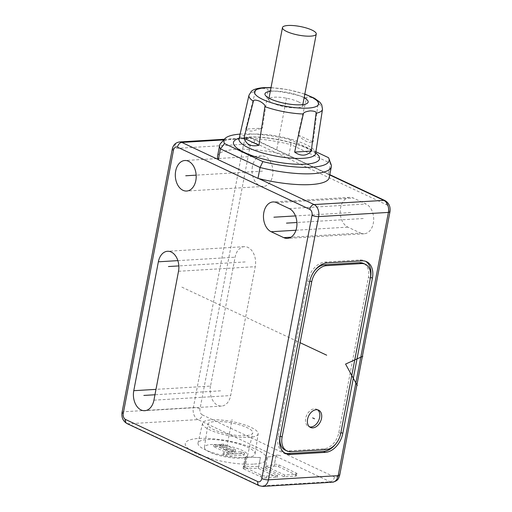 <?xml version="1.0" encoding="UTF-8"?>
<svg xmlns="http://www.w3.org/2000/svg" width="512" height="512" viewBox="0 0 512 512"><rect width="100%" height="100%" fill="white"/><g stroke="black" fill="none" stroke-linecap="round" stroke-linejoin="round"><path stroke-width="0.38" stroke-dasharray="2.56 1.92" d="M252.416 166.438A15.29 10.426 -93.4 0 0 263.405 186.438A15.29 10.426 -93.4 0 0 272.563 175.91A15.29 10.426 -93.4 0 0 261.574 155.91A15.29 10.426 -93.4 0 0 252.416 166.438M210.515 386.093A15.29 10.426 -93.4 0 0 221.504 406.086A15.29 10.426 -93.4 0 0 230.662 395.565L255.251 266.675A15.29 10.426 -93.4 0 0 244.262 246.675A15.29 10.426 -93.4 0 0 235.098 257.203L210.515 386.093L155.987 389.363M360.467 233.043A15.29 10.426 -93.4 0 0 364.154 233.786A15.29 10.426 -93.4 0 0 373.645 220.608A15.29 10.426 -93.4 0 0 366.01 204L353.414 198.08A15.29 10.426 -93.4 0 0 349.728 197.344A15.29 10.426 -93.4 0 0 340.237 210.515A15.29 10.426 -93.4 0 0 347.872 227.123L360.467 233.043L290.989 237.21M202.278 414.861A4.781 3.258 86.6 0 1 200 408.845L250.208 145.619A4.781 3.258 86.6 0 1 254.227 142.566L386.458 204.71A4.781 3.258 86.6 0 1 388.742 210.726L338.528 473.946A4.781 3.258 86.6 0 1 334.515 477.005L202.278 414.861A4.781 3.277 -64.8 0 1 197.926 419.61A9.555 6.515 86.6 0 1 193.363 407.571L243.571 144.352A9.555 6.515 86.6 0 1 249.299 137.773A9.555 6.515 86.6 0 1 251.603 138.234L329.747 174.963M217.542 156.307A56.858 14.496 10.8 0 1 287.962 155.322A56.858 14.496 -169.2 0 1 288.813 155.533L328.435 174.157A56.858 14.496 -169.2 0 1 328.582 174.413A56.858 14.496 10.8 0 1 329.242 177.613M331.085 164.429A56.858 14.496 10.8 0 0 330.515 163.264L328.435 174.157M253.331 464.134A41.453 10.566 -169.2 0 1 195.75 453.107A41.453 10.566 -169.2 0 1 198.694 438.458A41.453 10.566 10.8 0 1 256.282 449.478A41.453 10.566 10.8 0 1 253.331 464.134M243.789 468.89L260.838 476.902A3.821 0.973 -169.2 0 0 266.144 477.92L277.306 477.248L258.342 468.333A54.566 13.907 -169.2 0 1 244.89 467.891A2.867 0.73 10.8 0 0 243.066 468.23A2.867 0.73 10.8 0 0 243.789 468.89L245.869 457.997A2.867 0.73 10.8 0 1 245.146 457.338A2.867 0.73 10.8 0 1 246.97 456.998A54.566 13.907 -169.2 0 0 260.422 457.446L258.714 466.534L277.658 475.43L266.496 476.102A3.821 0.973 -169.2 0 1 261.184 475.085L244.166 467.091A2.867 0.73 -169.2 0 1 243.443 466.426A2.867 0.73 -169.2 0 1 245.267 466.093A54.605 13.92 10.8 0 0 258.714 466.534M265.318 467.917L284.288 476.832L295.45 476.16L295.795 474.342L284.634 475.014L265.69 466.112L267.398 457.024L265.318 467.917A54.566 13.907 -169.2 0 0 274.054 466.144L276.134 455.251A54.566 13.907 -169.2 0 1 267.398 457.024M265.69 466.112A54.605 13.92 10.8 0 0 274.432 464.339A2.867 0.73 -169.2 0 1 279.046 464.998L296.064 472.992A3.821 0.973 -169.2 0 1 297.03 473.875L296.685 475.693A3.821 0.973 -169.2 0 0 295.718 474.81L278.675 466.797A2.867 0.73 10.8 0 0 274.054 466.144M296.685 475.693A3.821 0.973 -169.2 0 1 295.45 476.16M288.813 155.533L290.886 144.646A56.858 14.496 10.8 0 0 220.685 143.373M328.499 157.67L330.515 163.264L290.886 144.646L290.144 139.642A53.549 13.651 10.8 0 0 240.109 134.112M315.949 151.77L290.144 139.642M258.822 178.598L218.202 159.507M309.626 281.92L307.738 281.037L278.131 436.243A19.11 13.101 -64.8 0 0 283.955 452.704A19.11 13.101 -64.8 0 0 284.922 453.094M340.768 433.19A19.11 13.101 -64.8 0 1 335.706 443.987M307.738 281.037A19.11 13.101 -64.8 0 1 325.152 262.048L360.032 259.955A19.11 13.101 -64.8 0 1 364.698 260.813A19.11 13.101 -64.8 0 1 365.619 261.306M285.171 450.112A16.243 11.136 115.2 0 0 289.139 450.842L324.019 448.749A16.243 11.136 115.2 0 0 338.822 432.608L368.429 277.395A16.243 11.136 115.2 0 0 363.482 263.405M314.835 270.419A16.243 11.136 115.2 0 0 309.83 280.909L309.773 281.216M317.619 409.818A9.555 6.554 115.2 0 0 316.723 409.267A9.555 6.554 115.2 0 0 305.683 418.33A9.555 6.554 115.2 0 0 308.595 426.56A9.555 6.554 115.2 0 0 309.594 426.893M298.086 134.944C304.102 141.197 309.107 143.546 313.101 142.003L298.086 134.944L306.528 98.061A37.427 9.542 10.8 0 0 268.115 90.707L262.394 128.115L245.76 129.107L255.354 91.475A37.427 9.542 10.8 0 0 248.966 95.264M245.76 129.107C247.149 130.522 249.331 131.168 252.307 131.04L262.394 128.115M268.115 90.707C268.646 89.274 266.701 88.493 262.285 88.378C257.715 89.037 255.405 90.067 255.354 91.475M322.496 109.286A37.427 9.542 10.8 0 0 318.042 103.475L313.101 142.003M318.042 103.475C318.515 102.15 316.762 100.339 312.781 98.048C308.634 96.525 306.554 96.525 306.528 98.061M304.102 97.773A21.978 5.6 10.8 0 0 272.07 91.174A21.978 5.6 10.8 0 0 270.31 91.328M298.24 101.76A17.203 4.384 -169.2 0 1 302.579 105.741A17.203 4.384 -169.2 0 1 301.766 106.758A17.203 4.384 -169.2 0 1 297.018 107.84A17.203 4.384 -169.2 0 1 273.126 103.27A17.203 4.384 -169.2 0 1 269.171 100.544A17.203 4.384 -169.2 0 1 268.787 99.296A17.203 4.384 -169.2 0 1 274.349 97.19A17.203 4.384 -169.2 0 1 298.24 101.76M245.67 457.568A29.043 7.405 -169.2 0 1 214.182 453.165A29.043 7.405 -169.2 0 1 198.016 443.066A29.043 7.405 -169.2 0 1 207.392 439.578A29.043 7.405 10.8 0 1 238.65 443.91A29.043 7.405 10.8 0 1 255.078 453.946A29.043 7.405 10.8 0 1 245.67 457.568M258.163 433.843A28.314 7.219 10.8 0 1 248.998 437.37A28.314 7.219 -169.2 0 1 218.304 433.075A28.314 7.219 -169.2 0 1 202.547 423.232A28.314 7.219 -169.2 0 1 211.686 419.834A28.314 7.219 10.8 0 1 242.15 424.058A28.314 7.219 10.8 0 1 258.163 433.843L255.078 453.946M245.376 435.667A22.816 5.818 -169.2 0 1 220.826 432.262A22.816 5.818 -169.2 0 1 207.923 424.378A22.816 5.818 -169.2 0 1 215.309 421.536A22.816 5.818 10.8 0 1 240.045 424.998A22.816 5.818 10.8 0 1 252.742 432.928A22.816 5.818 10.8 0 1 245.376 435.667M247.59 455.462A21.978 5.6 10.8 0 1 240.499 458.099A21.978 5.6 -169.2 0 1 216.845 454.822A21.978 5.6 -169.2 0 1 204.416 447.226A21.978 5.6 -169.2 0 1 211.533 444.486A21.978 5.6 10.8 0 1 235.36 447.821A21.978 5.6 10.8 0 1 247.59 455.462L252.742 432.928M234.086 453.978L241.062 453.562L244.211 455.04L226.074 456.128L222.925 454.65L229.901 454.227L213.53 446.534L217.715 446.285L234.086 453.978L234.438 452.166L241.414 451.744L244.557 453.222L226.419 454.31L223.27 452.832L230.246 452.416L213.875 444.723L218.061 444.467L234.438 452.166M231.776 451.782L219.808 446.157L223.296 445.952L235.264 451.571L231.776 451.782L232.122 449.965L220.154 444.346L223.642 444.134L235.61 449.76L232.122 449.965M241.062 453.562L241.414 451.744M217.715 446.285L218.061 444.467M213.53 446.534L213.875 444.723M229.901 454.227L230.246 452.416M222.925 454.65L223.27 452.832M226.074 456.128L226.419 454.31M244.211 455.04L244.557 453.222M219.808 446.157L220.154 444.346M235.264 451.571L235.61 449.76M223.296 445.952L223.642 444.134M277.306 477.248L277.658 475.43M258.342 468.333L260.422 457.446M244.166 467.091L245.869 457.997A2.867 0.73 10.8 0 1 245.171 457.35A2.867 0.73 10.8 0 1 246.995 457.011A54.605 13.92 10.8 0 0 260.448 457.459M284.288 476.832L284.634 475.014M267.424 457.037A54.605 13.92 10.8 0 0 276.16 455.264L274.432 464.339M297.03 473.875A3.821 0.973 -169.2 0 1 295.795 474.342M278.675 466.797L279.046 464.998M276.134 455.251A2.867 0.73 10.8 0 1 280.749 455.904A2.867 0.73 10.8 0 0 276.16 455.264M220.589 390.829L154.957 394.765M262.49 171.174L196.16 175.149M350.643 212.602L295.469 215.91M363.238 218.522L296.909 222.502M245.178 261.939L178.842 265.92M286.554 97.978L276.512 150.624M226.016 451.296L232.077 419.526M181.856 287.13L300.102 342.701M200 408.845A4.781 1.216 10.8 0 0 193.363 407.571L123.597 411.757A9.555 6.515 -93.4 0 0 128.166 423.795L197.926 419.61L330.163 481.754A9.555 6.515 86.6 0 0 332.467 482.214M250.208 145.619A4.781 1.216 10.8 0 0 243.571 144.352L173.811 148.538L123.597 411.757A4.781 1.216 -169.2 0 0 122.054 412.339M254.227 142.566A4.781 3.277 115.2 0 0 252.768 138.451A4.781 3.277 115.2 0 0 251.603 138.234L223.802 139.904M386.458 204.71A4.781 3.277 115.2 0 0 385.005 200.595M388.742 210.726A4.781 1.216 -169.2 0 1 389.946 211.834M338.528 473.946A4.781 1.216 -169.2 0 1 339.731 475.053M334.515 477.005A4.781 3.277 -64.8 0 1 330.163 481.754L260.397 485.939A9.555 6.515 -93.4 0 0 262.701 486.4M126.995 423.578A4.781 3.277 115.2 0 0 128.166 423.795L260.397 485.939A4.781 3.277 115.2 0 1 259.232 485.722M179.533 141.958A9.555 6.515 -93.4 0 0 173.811 148.538A4.781 1.216 -169.2 0 0 172.269 149.12M315.77 152.941A43.795 11.162 10.8 0 0 247.648 137.062A43.795 11.162 10.8 0 0 239.149 138.323M280.019 437.133L278.131 436.243M361.92 260.838L360.032 259.955M327.04 262.931L325.152 262.048M324.019 448.749L325.907 449.632M289.139 450.842L291.027 451.725M338.822 432.608L340.71 433.491M368.429 277.395L370.317 278.285M153.926 400.166L230.662 395.565M178.509 271.277L255.251 266.675M177.875 260.634L235.098 257.203M289.274 208.602L366.01 204M276.678 202.682L353.414 198.08M295.962 230.24L347.872 227.123M315.686 153.466A39.021 9.946 10.8 0 0 293.619 139.974A39.021 9.946 10.8 0 0 251.635 134.157A39.021 9.946 10.8 0 0 239.034 138.842M304.774 94.253A32.653 8.326 10.8 0 0 270.982 87.802M246.995 457.011L245.267 466.093M244.89 467.891L246.97 456.998M260.838 476.902L261.184 475.085M266.144 477.92L266.496 476.102M295.718 474.81L296.064 472.992M224.371 139.264L249.299 137.773L252.768 138.451L329.805 174.656M366.586 261.696L364.698 260.813M285.843 453.594L283.955 452.704M308.595 426.56L310.483 427.45M316.723 409.267L318.611 410.15M263.405 186.438L186.662 191.04M261.574 155.91L184.832 160.512M221.504 406.086L144.762 410.694M244.262 246.675L167.52 251.277M364.154 233.786L287.418 238.387M349.728 197.344L272.992 201.946M315.738 154.195C315.699 154.624 316.666 153.44 308.678 149.152C295.226 142.042 264.986 136.019 248.8 137.293C241.312 138.291 237.952 139.027 238.72 139.507M271.021 87.597L288.237 89.664L304.813 94.042M301.766 106.758L307.098 103.405M302.797 104.627L302.579 105.741M268.998 98.182L268.787 99.296M269.171 100.544L265.446 95.456M202.547 423.232L198.016 443.066M204.416 447.226L207.923 424.378M243.066 468.23L245.146 457.338M245.171 457.35L243.443 466.426"/><path stroke-width="0.77" d="M240.109 134.112A53.549 13.651 10.8 0 0 224.909 138.662A53.549 13.651 10.8 0 0 224.518 143.578L262.874 161.606L260.051 167.494A56.858 14.496 10.8 0 0 331.322 166.72A56.858 14.496 10.8 0 0 331.085 164.429L328.883 158.496A53.549 13.651 10.8 0 0 328.499 157.67L315.949 151.77M218.349 159.763L220.429 148.87L260.051 167.494L257.978 178.387L218.349 159.763A56.858 14.496 -169.2 0 1 218.202 159.507L181.837 142.419A9.555 6.515 -93.4 0 0 179.533 141.958L224.371 139.264M312 215.328A4.781 3.258 -93.4 0 0 309.722 209.312L177.485 147.168A4.781 3.258 -93.4 0 0 173.472 150.227L123.258 413.446A4.781 3.258 -93.4 0 0 125.542 419.462L257.773 481.606A4.781 3.258 -93.4 0 0 261.792 478.547L312 215.328A4.781 1.216 10.8 0 0 318.637 216.602A9.555 6.515 -93.4 0 0 314.074 204.563L258.822 178.598A56.858 14.496 -169.2 0 1 257.978 178.387M258.822 178.598A56.858 14.496 10.8 0 0 329.242 177.613L331.322 166.72M224.909 138.662L220.685 143.373A56.858 14.496 10.8 0 0 219.616 145.414L217.542 156.307A56.858 14.496 10.8 0 0 218.202 159.507M219.616 145.414A56.858 14.496 10.8 0 0 220.429 148.87L224.518 143.578M262.874 161.606A53.549 13.651 10.8 0 0 328.883 158.496M175.674 171.04A15.29 10.426 -93.4 0 0 186.662 191.04A15.29 10.426 -93.4 0 0 195.827 180.512A15.29 10.426 -93.4 0 0 184.832 160.512A15.29 10.426 -93.4 0 0 175.674 171.04M133.773 390.694A15.29 10.426 -93.4 0 0 144.762 410.694A15.29 10.426 -93.4 0 0 153.926 400.166L178.509 271.277A15.29 10.426 -93.4 0 0 167.52 251.277A15.29 10.426 -93.4 0 0 158.362 261.805L133.773 390.694L155.987 389.363M283.731 237.645A15.29 10.426 -93.4 0 0 287.418 238.387A15.29 10.426 -93.4 0 0 296.909 225.216A15.29 10.426 -93.4 0 0 289.274 208.602L276.678 202.682A15.29 10.426 -93.4 0 0 272.992 201.946A15.29 10.426 -93.4 0 0 263.501 215.117A15.29 10.426 -93.4 0 0 271.136 231.731L283.731 237.645L290.989 237.21M325.389 452.358A19.11 13.101 -64.8 0 0 342.803 433.37L372.41 278.157A19.11 13.101 -64.8 0 0 366.586 261.696A19.11 13.101 -64.8 0 0 361.92 260.838L327.04 262.931A19.11 13.101 -64.8 0 0 309.626 281.92L280.019 437.133A19.11 13.101 -64.8 0 0 285.843 453.594A19.11 13.101 -64.8 0 0 290.509 454.451L325.389 452.358L323.501 451.469A19.11 13.101 -64.8 0 0 335.706 443.987M342.803 433.37L340.915 432.48L370.522 277.267A19.11 13.101 -64.8 0 0 365.619 261.306M340.915 432.48A19.11 13.101 -64.8 0 1 340.768 433.19M290.509 454.451L288.621 453.562L323.501 451.469M288.621 453.562A19.11 13.101 -64.8 0 1 284.922 453.094M365.37 264.294A16.243 11.136 115.2 0 0 361.402 263.565L326.522 265.658A16.243 11.136 115.2 0 0 311.718 281.798L282.112 437.005A16.243 11.136 115.2 0 0 287.059 451.002A16.243 11.136 115.2 0 0 291.027 451.725L325.907 449.632A16.243 11.136 115.2 0 0 340.71 433.491L370.317 278.285A16.243 11.136 115.2 0 0 365.37 264.294L363.482 263.405A16.243 11.136 115.2 0 0 359.514 262.675L324.634 264.768A16.243 11.136 115.2 0 0 314.835 270.419M309.773 281.216L280.224 436.122A16.243 11.136 115.2 0 0 285.171 450.112L287.059 451.002M307.571 419.219A9.555 6.554 115.2 0 0 310.483 427.45A9.555 6.554 115.2 0 0 321.523 418.381A9.555 6.554 115.2 0 0 318.611 410.15A9.555 6.554 115.2 0 0 307.571 419.219M309.594 426.893A9.555 6.554 115.2 0 0 319.635 417.498A9.555 6.554 115.2 0 0 317.619 409.818M316.077 113.248L311.27 151.085C309.152 153.523 306.586 154.874 303.584 155.136C300.55 155.238 297.568 154.221 294.637 152.077L303.315 114.01C303.334 112.589 305.619 111.546 310.182 110.886C314.611 111.008 316.57 111.795 316.077 113.248A37.427 9.542 10.8 0 0 322.496 109.286L315.571 153.933M271.021 87.597L263.885 87.635C255.194 88.288 252.422 90.291 251.354 91.347L248.966 95.264A37.427 9.542 10.8 0 0 253.389 101.248L243.936 138.189C246.4 144.653 251.405 147.008 258.95 145.248L264.902 106.656A37.427 9.542 10.8 0 0 303.315 114.01M253.389 101.248C253.466 99.718 255.565 99.706 259.693 101.222C263.686 103.526 265.427 105.338 264.902 106.656M311.27 151.085L294.637 152.077M270.31 91.328A21.978 5.6 10.8 0 0 265.446 95.456A21.978 5.6 10.8 0 0 301.037 104.787A21.978 5.6 10.8 0 0 307.098 103.405A21.978 5.6 10.8 0 0 304.102 97.773M311.923 30.061A17.203 4.384 -169.2 0 1 316.262 34.035A17.203 4.384 -169.2 0 1 305.05 36.019A17.203 4.384 -169.2 0 1 286.81 31.565A17.203 4.384 -169.2 0 1 282.47 27.59A17.203 4.384 -169.2 0 1 293.677 25.6A17.203 4.384 -169.2 0 1 311.923 30.061M258.95 145.248L243.936 138.189M154.957 394.765L143.846 395.43M196.16 175.149L185.747 175.776M295.469 215.91L273.907 217.203M296.909 222.502L286.502 223.123M178.842 265.92L168.435 266.541M312.659 417.914L314.547 418.803M300.102 342.701L326.682 355.194M362.842 356.262L345.574 364.07L357.267 385.498M329.747 174.963L383.834 200.378A9.555 6.515 86.6 0 1 388.403 212.416L338.189 475.635A9.555 6.515 86.6 0 1 332.467 482.214C338.854 480.717 338.688 477.85 339.731 475.053A4.781 1.216 -169.2 0 1 338.189 475.635L268.429 479.821L318.637 216.602L388.403 212.416A4.781 1.216 -169.2 0 0 389.946 211.834L339.731 475.053M329.805 174.656L385.005 200.595A4.781 3.277 115.2 0 0 383.834 200.378L314.074 204.563A4.781 3.277 -64.8 0 0 309.722 209.312M177.485 147.168A4.781 3.277 -64.8 0 1 181.837 142.419L223.802 139.904M239.149 138.323A43.795 11.162 10.8 0 0 249.466 154.65A43.795 11.162 10.8 0 0 305.37 164.186A43.795 11.162 10.8 0 0 315.77 152.941M257.773 481.606A4.781 3.277 115.2 0 0 259.232 485.722L262.701 486.4A9.555 6.515 -93.4 0 0 268.429 479.821A4.781 1.216 10.8 0 1 261.792 478.547M372.41 278.157L370.522 277.267M359.514 262.675L361.402 263.565M324.634 264.768L326.522 265.658M309.837 280.915L311.718 281.798M280.224 436.122L282.112 437.005M125.542 419.462A4.781 3.277 115.2 0 0 126.995 423.578L259.232 485.722M123.258 413.446A4.781 1.216 -169.2 0 1 122.054 412.339C121.331 417.37 122.976 421.12 126.995 423.578M173.472 150.227A4.781 1.216 -169.2 0 1 172.269 149.12L122.054 412.339M158.362 261.805L177.875 260.634M271.136 231.731L295.962 230.24M238.72 139.507L239.034 138.842A39.021 9.946 10.8 0 0 260.755 152.41A39.021 9.946 10.8 0 0 303.059 158.323A39.021 9.946 10.8 0 0 315.686 153.466M270.982 87.802A32.653 8.326 10.8 0 0 265.037 87.866A32.653 8.326 10.8 0 0 262.714 99.405A32.653 8.326 10.8 0 0 308.07 108.09A32.653 8.326 10.8 0 0 304.774 94.253M385.005 200.595C389.018 203.021 390.669 206.771 389.946 211.834M262.701 486.4L332.467 482.214M179.533 141.958C175.603 142.554 173.184 144.941 172.269 149.12M248.966 95.264L239.034 138.842M304.813 94.042L314.304 98.163L319.674 102.022L321.722 104.781L322.496 109.286M316.262 34.035L302.797 104.627M282.47 27.59L268.998 98.182"/></g></svg>
